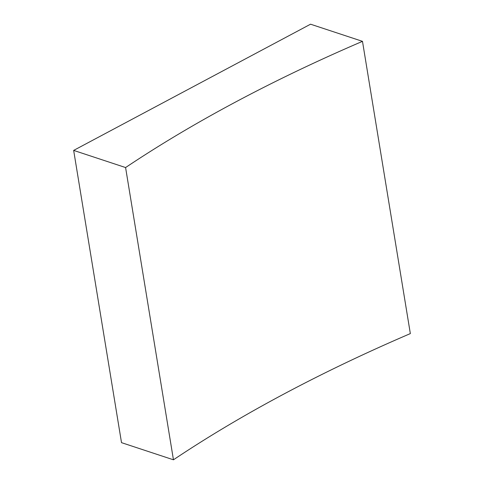 <?xml version="1.0" encoding="UTF-8"?>
<svg xmlns="http://www.w3.org/2000/svg" width="484" height="484" viewBox="0 0 484 484"><rect width="100%" height="100%" fill="white"/><g stroke="black" fill="none" stroke-linecap="round" stroke-linejoin="round"><path stroke-width="0.73" d="M310.553 24.2L362.486 41.346A1121.47 472.106 -9.3 0 0 125.586 167.549L73.659 150.403L310.553 24.2M125.586 167.549L173.447 459.8A1121.47 472.106 -9.3 0 1 410.341 333.597L362.486 41.346M173.447 459.8L121.514 442.654L73.659 150.403"/></g></svg>
